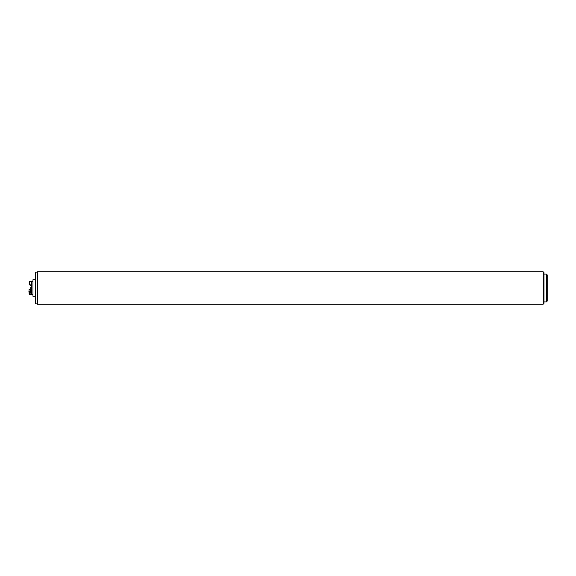 <?xml version="1.0" encoding="UTF-8"?>
<svg xmlns="http://www.w3.org/2000/svg" width="576" height="576" viewBox="0 0 576 576"><rect width="100%" height="100%" fill="white"/><g stroke="black" fill="none" stroke-linecap="round" stroke-linejoin="round"><path stroke-width="0.43" stroke-dasharray="2.88 2.16" d="M35.352 272.095L35.352 303.905M35.352 296.273L35.352 279.727L35.352 296.273L32.962 296.273L32.962 279.727L35.352 279.727M544.018 303.365L544.018 272.635M544.018 288L544.018 274.082L544.018 288M37.498 304.157L37.498 271.843M543.226 271.843L543.226 304.157M546.408 274.082L546.408 301.918M547.2 301.118L547.2 274.882M37.498 288L37.498 272.095L37.498 288M32.962 288L32.962 281.635L32.962 288M31.478 281.635L31.55 290.614M31.37 286.862L31.37 289.138L31.37 286.862M31.478 281.657L31.478 282.197L31.478 281.657L29.347 281.657L29.347 284.465L30.017 284.58L30.031 283.91L30.017 284.58M31.478 282.514L31.478 284.105L31.478 282.514M29.038 291.384L29.038 292.147L29.578 292.342L29.47 291.866L29.844 291.593L29.952 292.061L29.578 292.342L29.844 291.593L29.578 292.342L29.484 291.874M29.038 294.199L29.038 289.591L30.334 289.591L30.334 290.578L31.5 290.7L31.5 292.831L30.161 292.831L30.931 290.7M29.318 291.83L28.944 291.463L28.944 292.111L29.318 291.83M28.8 291.852L28.937 291.47M29.196 294.365L29.038 293.371M30.161 292.831L29.196 293.436M31.5 294.365L31.5 292.831M31.5 291.024L31.5 292.615L31.5 291.024M29.189 284.58L29.189 282.038L29.959 282.038L30.031 283.91L29.959 282.038L29.837 283.306L29.837 281.995L29.347 281.995L29.347 283.306L29.347 281.995M29.11 282.118L29.11 284.501M30.031 284.27L30.031 284.652L30.031 284.27M30.031 284.652L29.347 284.465L29.837 284.465L29.837 283.306L30.031 285.3L30.737 285.3L31.241 284.465L31.478 282.197M29.347 284.27L29.347 283.306L29.347 284.27L29.837 284.27L29.347 284.27M31.241 283.306L31.241 284.105L31.241 283.306M29.491 292.313L29.765 291.564M29.837 283.306L29.347 283.306L29.837 283.306M30.737 284.846L30.031 284.846M31.37 288.259L30.449 288.223M31.37 287.741L30.449 287.777M29.578 292.342L29.844 291.593L29.21 291.362"/><path stroke-width="0.86" d="M37.498 303.905L35.352 303.905L35.352 272.095L37.498 272.095M543.226 271.843L544.018 272.635L544.018 303.365L543.226 304.157L543.226 271.843L37.498 271.843L37.498 304.157L543.226 304.157M546.408 274.082L547.2 274.882L547.2 301.118L546.408 301.918L546.408 274.082L544.018 274.082M35.352 296.273L32.962 296.273L32.962 279.727L35.352 279.727M31.55 290.614L31.478 281.635L32.962 281.635M31.522 292.615L31.543 291.024L31.5 292.615M28.944 291.463L29.196 294.365L29.196 293.436L31.5 292.831L31.5 290.7L30.334 290.578L30.334 289.591L29.038 289.591L29.038 291.384M29.484 291.874L29.578 292.342L29.844 291.593L29.578 292.342L28.8 291.859M30.161 292.831L30.931 290.7M31.5 292.831L31.5 294.365L32.962 294.365M29.959 282.038L29.189 282.038L29.189 284.58L30.031 284.652L29.347 284.465L29.347 281.657L31.478 281.657M29.189 284.58L29.189 282.038M31.478 282.197L31.241 284.465L30.737 285.3L30.031 285.3L30.031 284.652M29.765 291.564L30.024 292.003L29.491 292.313M30.031 284.846L30.737 284.846M546.408 301.918L544.018 301.918M30.449 288.223L31.37 288.259M30.449 287.777L31.37 287.741M29.844 291.593L29.21 291.362M29.196 294.365L31.5 294.365"/></g></svg>
